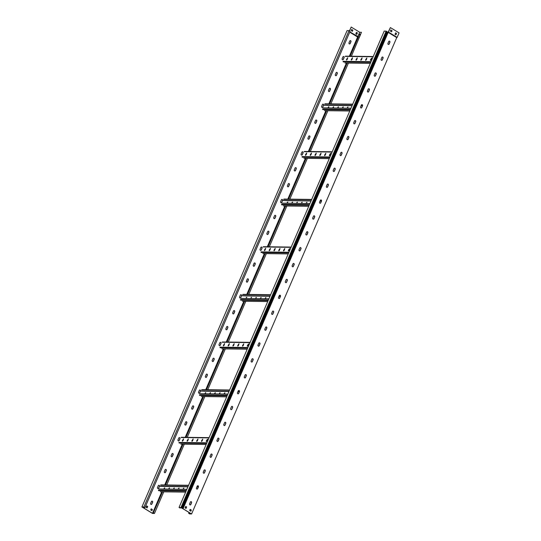 <?xml version="1.0" encoding="UTF-8"?>
<svg xmlns="http://www.w3.org/2000/svg" width="541" height="541" viewBox="0 0 541 541"><rect width="100%" height="100%" fill="white"/><g stroke="black" fill="none" stroke-linecap="round" stroke-linejoin="round"><path stroke-width="0.81" d="M191.284 501.723A0.805 0.669 90.8 0 0 190.378 502.068L189.627 503.82A0.805 0.669 90.8 0 0 190.817 504.543L191.568 502.799A0.805 0.669 90.8 0 0 191.284 501.723M190.926 501.635A0.805 0.669 -89.2 0 1 191.453 502.799L190.703 504.543A0.805 0.669 -89.2 0 1 190.155 504.983M198.121 485.838A0.805 0.669 90.8 0 0 197.215 486.19L196.464 487.935A0.805 0.669 90.8 0 0 197.654 488.665L198.412 486.92A0.805 0.669 90.8 0 0 198.121 485.838M197.763 485.757A0.805 0.669 -89.2 0 1 198.29 486.92L197.539 488.665A0.805 0.669 -89.2 0 1 196.992 489.098M204.958 469.96A0.805 0.669 90.8 0 0 204.058 470.312L203.301 472.056A0.805 0.669 90.8 0 0 204.498 472.787L205.249 471.042A0.805 0.669 90.8 0 0 204.958 469.96M204.606 469.879A0.805 0.669 -89.2 0 1 205.134 471.035L204.376 472.787A0.805 0.669 -89.2 0 1 203.829 473.219M211.802 454.082A0.805 0.669 90.8 0 0 210.895 454.433L210.145 456.178A0.805 0.669 90.8 0 0 211.335 456.908L212.086 455.157A0.805 0.669 90.8 0 0 211.802 454.082M211.443 453.994A0.805 0.669 -89.2 0 1 211.971 455.157L211.22 456.908A0.805 0.669 -89.2 0 1 210.672 457.341M218.638 438.203A0.805 0.669 90.8 0 0 217.732 438.548L216.982 440.3A0.805 0.669 90.8 0 0 218.172 441.03L218.929 439.278A0.805 0.669 90.8 0 0 218.638 438.203M218.28 438.115A0.805 0.669 -89.2 0 1 218.807 439.278L218.057 441.023A0.805 0.669 -89.2 0 1 217.509 441.463M225.475 422.318A0.805 0.669 90.8 0 0 224.576 422.67L223.818 424.415A0.805 0.669 90.8 0 0 225.015 425.145L225.766 423.4A0.805 0.669 90.8 0 0 225.475 422.318M225.124 422.237A0.805 0.669 -89.2 0 1 225.651 423.4L224.894 425.145A0.805 0.669 -89.2 0 1 224.346 425.578M232.319 406.44A0.805 0.669 90.8 0 0 231.413 406.791L230.662 408.536A0.805 0.669 90.8 0 0 231.852 409.267L232.603 407.522A0.805 0.669 90.8 0 0 232.319 406.44M231.961 406.359A0.805 0.669 -89.2 0 1 232.488 407.522L231.737 409.267A0.805 0.669 -89.2 0 1 231.19 409.699M239.156 390.561A0.805 0.669 90.8 0 0 238.25 390.913L237.499 392.658A0.805 0.669 90.8 0 0 238.689 393.388L239.44 391.643A0.805 0.669 90.8 0 0 239.156 390.561M238.797 390.474A0.805 0.669 -89.2 0 1 239.325 391.637L238.574 393.388A0.805 0.669 -89.2 0 1 238.026 393.821M245.993 374.683A0.805 0.669 90.8 0 0 245.087 375.028L244.336 376.779A0.805 0.669 90.8 0 0 245.533 377.51L246.283 375.758A0.805 0.669 90.8 0 0 245.993 374.683M245.641 374.595A0.805 0.669 -89.2 0 1 246.162 375.758L245.411 377.503A0.805 0.669 -89.2 0 1 244.863 377.943M252.83 358.798A0.805 0.669 90.8 0 0 251.93 359.15L251.173 360.901A0.805 0.669 90.8 0 0 252.37 361.625L253.12 359.88A0.805 0.669 90.8 0 0 252.83 358.798M252.478 358.717A0.805 0.669 -89.2 0 1 253.005 359.88L252.255 361.625A0.805 0.669 -89.2 0 1 251.7 362.057M259.673 342.92A0.805 0.669 90.8 0 0 258.767 343.271L258.016 345.016A0.805 0.669 90.8 0 0 259.207 345.746L259.957 344.002A0.805 0.669 90.8 0 0 259.673 342.92M259.315 342.838A0.805 0.669 -89.2 0 1 259.842 344.002L259.092 345.746A0.805 0.669 -89.2 0 1 258.544 346.179M266.51 327.041A0.805 0.669 90.8 0 0 265.604 327.393L264.853 329.138A0.805 0.669 90.8 0 0 266.044 329.868L266.801 328.123A0.805 0.669 90.8 0 0 266.51 327.041M266.152 326.953A0.805 0.669 -89.2 0 1 266.679 328.116L265.929 329.868A0.805 0.669 -89.2 0 1 265.381 330.301M273.347 311.163A0.805 0.669 90.8 0 0 272.448 311.515L271.69 313.259A0.805 0.669 90.8 0 0 272.887 313.99L273.638 312.238A0.805 0.669 90.8 0 0 273.347 311.163M272.995 311.075A0.805 0.669 -89.2 0 1 273.523 312.238L272.765 313.983A0.805 0.669 -89.2 0 1 272.218 314.422M280.191 295.285A0.805 0.669 90.8 0 0 279.284 295.629L278.534 297.381A0.805 0.669 90.8 0 0 279.724 298.105L280.475 296.36A0.805 0.669 90.8 0 0 280.191 295.285M279.832 295.197A0.805 0.669 -89.2 0 1 280.36 296.36L279.609 298.105A0.805 0.669 -89.2 0 1 279.061 298.544M287.028 279.399A0.805 0.669 90.8 0 0 286.121 279.751L285.371 281.496A0.805 0.669 90.8 0 0 286.561 282.226L287.318 280.481A0.805 0.669 90.8 0 0 287.028 279.399M286.669 279.318A0.805 0.669 -89.2 0 1 287.197 280.481L286.446 282.226A0.805 0.669 -89.2 0 1 285.898 282.659M293.864 263.521A0.805 0.669 90.8 0 0 292.965 263.873L292.208 265.617A0.805 0.669 90.8 0 0 293.405 266.348L294.155 264.603A0.805 0.669 90.8 0 0 293.864 263.521M293.513 263.433A0.805 0.669 -89.2 0 1 294.04 264.596L293.283 266.348A0.805 0.669 -89.2 0 1 292.735 266.781M300.708 247.643A0.805 0.669 90.8 0 0 299.802 247.994L299.051 249.739A0.805 0.669 90.8 0 0 300.241 250.469L300.992 248.718A0.805 0.669 90.8 0 0 300.708 247.643M300.35 247.555A0.805 0.669 -89.2 0 1 300.877 248.718L300.127 250.463A0.805 0.669 -89.2 0 1 299.579 250.902M307.545 231.764A0.805 0.669 90.8 0 0 306.639 232.109L305.888 233.861A0.805 0.669 90.8 0 0 307.078 234.584L307.836 232.84A0.805 0.669 90.8 0 0 307.545 231.764M307.187 231.676A0.805 0.669 -89.2 0 1 307.714 232.84L306.963 234.584A0.805 0.669 -89.2 0 1 306.416 235.024M314.382 215.879A0.805 0.669 90.8 0 0 313.482 216.231L312.725 217.976A0.805 0.669 90.8 0 0 313.922 218.706L314.673 216.961A0.805 0.669 90.8 0 0 314.382 215.879M314.03 215.798A0.805 0.669 -89.2 0 1 314.558 216.961L313.8 218.706A0.805 0.669 -89.2 0 1 313.253 219.139M321.226 200.001A0.805 0.669 90.8 0 0 320.319 200.353L319.569 202.097A0.805 0.669 90.8 0 0 320.759 202.828L321.51 201.083A0.805 0.669 90.8 0 0 321.226 200.001M320.867 199.913A0.805 0.669 -89.2 0 1 321.395 201.076L320.644 202.828A0.805 0.669 -89.2 0 1 320.096 203.26M328.062 184.123A0.805 0.669 90.8 0 0 327.156 184.474L326.406 186.219A0.805 0.669 90.8 0 0 327.596 186.949L328.353 185.198A0.805 0.669 90.8 0 0 328.062 184.123M327.704 184.035A0.805 0.669 -89.2 0 1 328.231 185.198L327.481 186.949A0.805 0.669 -89.2 0 1 326.933 187.382M334.899 168.244A0.805 0.669 90.8 0 0 333.993 168.589L333.242 170.341A0.805 0.669 90.8 0 0 334.439 171.071L335.19 169.319A0.805 0.669 90.8 0 0 334.899 168.244M334.548 168.156A0.805 0.669 -89.2 0 1 335.075 169.319L334.318 171.064A0.805 0.669 -89.2 0 1 333.77 171.504M341.736 152.359A0.805 0.669 90.8 0 0 340.837 152.711L340.086 154.456A0.805 0.669 90.8 0 0 341.276 155.186L342.027 153.441A0.805 0.669 90.8 0 0 341.736 152.359M341.385 152.278A0.805 0.669 -89.2 0 1 341.912 153.441L341.161 155.186A0.805 0.669 -89.2 0 1 340.614 155.619M348.58 136.481A0.805 0.669 90.8 0 0 347.674 136.832L346.923 138.577A0.805 0.669 90.8 0 0 348.113 139.308L348.864 137.563A0.805 0.669 90.8 0 0 348.58 136.481M348.221 136.4A0.805 0.669 -89.2 0 1 348.749 137.563L347.998 139.308A0.805 0.669 -89.2 0 1 347.45 139.74M355.417 120.602A0.805 0.669 90.8 0 0 354.511 120.954L353.76 122.699A0.805 0.669 90.8 0 0 354.957 123.429L355.707 121.678A0.805 0.669 90.8 0 0 355.417 120.602M355.058 120.515A0.805 0.669 -89.2 0 1 355.586 121.678L354.835 123.429A0.805 0.669 -89.2 0 1 354.287 123.862M362.254 104.724A0.805 0.669 90.8 0 0 361.354 105.069L360.597 106.82A0.805 0.669 90.8 0 0 361.794 107.551L362.544 105.799A0.805 0.669 90.8 0 0 362.254 104.724M361.902 104.636A0.805 0.669 -89.2 0 1 362.429 105.799L361.679 107.544A0.805 0.669 -89.2 0 1 361.124 107.984M369.097 88.839A0.805 0.669 90.8 0 0 368.191 89.191L367.44 90.942A0.805 0.669 90.8 0 0 368.631 91.666L369.381 89.921A0.805 0.669 90.8 0 0 369.097 88.839M368.739 88.758A0.805 0.669 -89.2 0 1 369.266 89.921L368.516 91.666A0.805 0.669 -89.2 0 1 367.968 92.098M375.934 72.961A0.805 0.669 90.8 0 0 375.028 73.312L374.277 75.057A0.805 0.669 90.8 0 0 375.468 75.787L376.225 74.043A0.805 0.669 90.8 0 0 375.934 72.961M375.576 72.879A0.805 0.669 -89.2 0 1 376.103 74.043L375.353 75.787A0.805 0.669 -89.2 0 1 374.805 76.22M382.771 57.082A0.805 0.669 90.8 0 0 381.872 57.434L381.114 59.179A0.805 0.669 90.8 0 0 382.311 59.909L383.062 58.164A0.805 0.669 90.8 0 0 382.771 57.082M382.419 56.994A0.805 0.669 -89.2 0 1 382.947 58.157L382.189 59.909A0.805 0.669 -89.2 0 1 381.642 60.342M389.615 41.204A0.805 0.669 90.8 0 0 388.708 41.556L387.958 43.3A0.805 0.669 90.8 0 0 389.148 44.031L389.899 42.279A0.805 0.669 90.8 0 0 389.615 41.204M389.256 41.116A0.805 0.669 -89.2 0 1 389.784 42.279L389.033 44.024A0.805 0.669 -89.2 0 1 388.485 44.463M390.379 27.564L399.075 32.879L397.135 37.383L388.438 32.075L390.379 27.564L388.1 32.345M396.553 33.447L395.938 34.874L395.011 34.306L395.627 32.879L396.553 33.447L395.85 34.82M392.036 30.722L390.839 29.992L390.359 31.108L391.556 31.831L392.036 30.722L390.818 30.046M395.599 32.927L396.445 33.441M391.468 31.784L391.927 30.722M180.451 507.559L180.221 508.094L179.321 507.546L181.039 507.566L191.325 513.849L189.634 513.828L189.979 513.03M179.044 507.444L384.184 31.114L386.139 31.135L386.632 31.439L181.492 507.776L179.044 507.444L180.221 508.094M180.998 507.472L386.139 31.135M386.632 31.439L388.195 32.392L388.438 32.075M181.492 507.776L191.595 513.95L396.742 37.606L388.195 32.386L183.047 508.723M189.046 512.462L188.681 513.314L189.675 513.923L191.595 513.95M190.121 509.406L191.223 510.082L190.77 511.137M185.685 506.491L186.517 507.005L185.928 508.378M190.858 511.191L191.338 510.082L190.148 509.352L189.668 510.461L190.858 511.191M186.023 508.432L186.638 507.005L185.712 506.437L185.096 507.871L186.023 508.432M396.742 37.606L397.135 37.383M188.681 513.314L189.634 513.828M190.31 509.521L189.857 510.582M190.405 509.581L189.952 510.636M189.14 512.516L188.795 513.321M371.383 59.172L370.95 59.165M366.595 59.104L366.162 59.097M361.814 59.043L361.374 59.037M357.026 58.983L356.593 58.976M352.238 58.915L351.806 58.915M347.45 58.854L347.018 58.847M371.329 59.287L370.896 59.28M366.548 59.226L366.115 59.219M361.76 59.158L361.327 59.158M356.972 59.097L356.539 59.091M352.191 59.037L351.751 59.03M370.402 59.841L370.423 60.382L371.085 59.855L371.62 58.049L370.402 59.841L371.694 58.144M365.621 59.781L365.635 60.322L366.304 59.787L366.832 57.982L365.621 59.781L366.906 58.083M360.833 59.72L360.847 60.254L361.516 59.726L362.044 57.921L360.833 59.72L362.118 58.022M356.046 59.659L356.066 60.193L356.729 59.666L357.263 57.86L356.046 59.659L357.337 57.961M351.258 59.591L351.278 60.132L351.948 59.605L352.475 57.792L351.258 59.591L352.549 57.894M346.477 59.53L346.49 60.065L347.16 59.537L347.687 57.731L346.477 59.53L347.762 57.833M370.544 60.403L370.605 59.963M365.757 60.342L365.817 59.902M360.975 60.274L361.03 59.841M356.188 60.213L356.248 59.781M351.4 60.152L351.461 59.713M346.612 60.092L346.673 59.652M330.348 154.449L329.915 154.442M325.56 154.388L325.127 154.381M320.779 154.32L320.34 154.32M315.991 154.259L315.559 154.253M311.203 154.199L310.771 154.192M306.422 154.138L305.983 154.131M330.301 154.564L329.861 154.564M325.513 154.503L325.08 154.496M320.725 154.442L320.292 154.435M315.937 154.381L315.504 154.374M311.156 154.313L310.723 154.313M329.368 155.125L329.388 155.659L330.051 155.132L330.585 153.326L329.368 155.125L330.659 153.428M324.586 155.064L324.6 155.598L325.269 155.071L325.797 153.265L324.586 155.064L325.871 153.367M319.799 154.996L319.812 155.537L320.482 155.01L321.016 153.198L319.799 154.996L321.09 153.299M315.011 154.936L315.031 155.47L315.694 154.942L316.228 153.137L315.011 154.936L316.302 153.238M310.23 154.875L310.243 155.409L310.913 154.882L311.44 153.076L310.23 154.875L311.515 153.177M305.442 154.814L305.455 155.348L306.125 154.821L306.652 153.015L305.442 154.814L306.733 153.11M329.51 155.68L329.57 155.247M324.722 155.619L324.783 155.186M319.941 155.558L319.995 155.118M315.153 155.49L315.214 155.057M310.365 155.429L310.426 154.996M305.584 155.368L305.638 154.929M289.313 249.726L288.88 249.726M284.525 249.665L284.093 249.658M279.744 249.604L279.312 249.597M274.956 249.543L274.524 249.536M270.169 249.475L269.736 249.469M265.388 249.415L264.948 249.408M289.266 249.847L288.833 249.841M284.478 249.786L284.045 249.78M279.69 249.719L279.257 249.712M274.909 249.658L274.47 249.651M270.121 249.597L269.689 249.59M288.339 250.402L288.353 250.943L289.022 250.415L289.55 248.603L288.339 250.402L289.624 248.704M283.552 250.341L283.565 250.875L284.235 250.348L284.762 248.542L283.552 250.341L284.837 248.644M278.764 250.28L278.784 250.814L279.447 250.287L279.981 248.481L278.764 250.28L280.055 248.583M273.976 250.213L273.996 250.754L274.666 250.226L275.193 248.42L273.976 250.213L275.268 248.515M269.195 250.152L269.208 250.693L269.878 250.165L270.405 248.353L269.195 250.152L270.48 248.454M264.407 250.091L264.421 250.625L265.09 250.098L265.624 248.292L264.407 250.091L265.699 248.393M288.475 250.963L288.536 250.524M283.694 250.896L283.748 250.463M278.906 250.835L278.967 250.402M274.118 250.774L274.179 250.334M269.33 250.713L269.391 250.273M264.549 250.645L264.603 250.213M248.278 345.009L247.846 345.002M243.497 344.948L243.058 344.942M238.709 344.881L238.277 344.874M233.922 344.82L233.489 344.813M229.141 344.759L228.701 344.752M224.353 344.691L223.92 344.691M248.231 345.124L247.798 345.117M243.443 345.063L243.01 345.057M238.655 345.002L238.223 344.996M233.874 344.935L233.441 344.935M229.086 344.874L228.654 344.867M247.305 345.685L247.318 346.22L247.988 345.692L248.515 343.887L247.305 345.685L248.59 343.988M242.517 345.618L242.53 346.159L243.2 345.631L243.734 343.819L242.517 345.618L243.808 343.92M237.729 345.557L237.749 346.098L238.412 345.564L238.946 343.758L237.729 345.557L239.021 343.86M232.948 345.496L232.961 346.03L233.631 345.503L234.158 343.697L232.948 345.496L234.233 343.799M228.16 345.435L228.174 345.97L228.843 345.442L229.37 343.636L228.16 345.435L229.445 343.738M223.372 345.368L223.392 345.909L224.055 345.381L224.589 343.569L223.372 345.368L224.664 343.67M247.44 346.24L247.501 345.807M242.659 346.179L242.713 345.74M237.871 346.118L237.932 345.679M233.083 346.051L233.144 345.618M228.302 345.99L228.356 345.557M223.514 345.929L223.575 345.489M207.244 440.286L206.811 440.279M202.462 440.225L202.03 440.218M197.675 440.164L197.242 440.158M192.887 440.097L192.454 440.097M188.106 440.036L187.666 440.029M183.318 439.975L182.885 439.968M207.196 440.408L206.763 440.401M202.408 440.34L201.976 440.34M197.627 440.279L197.188 440.273M192.839 440.218L192.407 440.212M188.052 440.158L187.619 440.151M206.27 440.962L206.283 441.497L206.953 440.969L207.48 439.164L206.27 440.962L207.555 439.265M201.482 440.901L201.502 441.436L202.165 440.908L202.699 439.103L201.482 440.901L202.774 439.204M196.694 440.841L196.714 441.375L197.377 440.847L197.911 439.042L196.694 440.841L197.986 439.143M191.913 440.773L191.927 441.314L192.596 440.787L193.123 438.974L191.913 440.773L193.198 439.076M187.125 440.712L187.139 441.246L187.808 440.719L188.342 438.913L187.125 440.712L188.417 439.015M182.337 440.651L182.358 441.185L183.02 440.658L183.555 438.852L182.337 440.651L183.629 438.954M206.412 441.524L206.466 441.084M201.624 441.456L201.678 441.023M196.836 441.395L196.897 440.962M192.048 441.334L192.109 440.895M187.267 441.267L187.321 440.834M182.479 441.206L182.54 440.773M324.377 105.272L352.09 105.637M361.057 105.752L362.436 105.772M324.174 105.15L352.137 105.515M361.111 105.637L362.477 105.651M332.843 107.977L333.635 106.868M328.062 107.916L328.847 106.8M337.631 108.044L338.423 106.929M342.419 108.105L343.204 106.99M347.207 108.166L347.991 107.05M323.011 107.848L350.974 108.22M333.283 107.984L333.56 106.766L332.6 107.977M328.495 107.923L328.772 106.699L327.812 107.916M338.064 108.051L338.341 106.827L337.381 108.038M342.852 108.112L343.129 106.888L342.169 108.099M347.64 108.173L347.917 106.949L346.957 108.166M283.342 200.555L311.055 200.914M320.022 201.036L321.408 201.049M283.139 200.434L311.102 200.799M320.076 200.914L321.442 200.934M291.815 203.26L292.6 202.145M287.028 203.2L287.812 202.084M296.596 203.321L297.388 202.206M301.384 203.382L302.169 202.273M306.172 203.45L306.957 202.334M281.976 203.132L309.946 203.497M292.248 203.267L292.525 202.043L291.565 203.254M287.46 203.2L287.738 201.982L286.777 203.193M297.029 203.328L297.313 202.104L296.346 203.321M301.817 203.389L302.094 202.172L301.134 203.382M306.605 203.45L306.882 202.233L305.922 203.443M242.307 295.832L270.02 296.197M278.994 296.312L280.373 296.333M242.111 295.711L270.074 296.076M279.041 296.197L280.407 296.211M250.781 298.537L251.565 297.422M245.993 298.476L246.777 297.361M255.562 298.605L256.353 297.489M260.349 298.666L261.141 297.55M265.137 298.727L265.922 297.611M240.948 298.409L268.911 298.774M251.213 298.544L251.491 297.32L250.53 298.537M246.425 298.483L246.703 297.259L245.742 298.47M256.001 298.605L256.278 297.388L255.311 298.598M260.782 298.673L261.06 297.449L260.099 298.659M265.57 298.733L265.847 297.509L264.887 298.727M201.272 391.109L228.985 391.474M237.959 391.589L239.338 391.61M201.076 390.987L229.039 391.359M238.006 391.474L239.372 391.495M209.746 393.821L210.53 392.705M204.958 393.753L205.749 392.644M214.534 393.882L215.318 392.766M219.315 393.943L220.106 392.827M224.102 394.004L224.887 392.894M199.913 393.692L227.876 394.058M210.179 393.821L210.456 392.604L209.495 393.814M205.391 393.76L205.668 392.543L204.708 393.753M214.966 393.889L215.244 392.665L214.283 393.875M219.747 393.949L220.031 392.725L219.064 393.943M224.535 394.01L224.813 392.793L223.852 394.004M160.237 486.393L187.95 486.751M196.924 486.873L198.304 486.886M160.041 486.271L188.004 486.636M196.971 486.751L198.344 486.772M168.711 489.098L169.495 487.982M163.923 489.037L164.714 487.921M173.499 489.159L174.283 488.043M178.28 489.226L179.071 488.11M183.068 489.287L183.859 488.171M158.878 488.969L186.841 489.335M169.144 489.105L169.421 487.881L168.461 489.098M164.356 489.044L164.64 487.82L163.673 489.03M173.931 489.165L174.209 487.948L173.248 489.159M178.719 489.226L178.997 488.009L178.03 489.22M183.5 489.294L183.778 488.07L182.817 489.28M151.203 504.469A0.805 0.669 90.8 0 0 151.751 504.036L152.501 502.291A0.805 0.669 90.8 0 0 151.974 501.128M152.332 501.209A0.805 0.669 -89.2 0 1 152.616 502.291L151.865 504.036A0.805 0.669 -89.2 0 1 150.675 503.306L151.426 501.561A0.805 0.669 -89.2 0 1 152.332 501.209M158.04 488.591A0.805 0.669 90.8 0 0 158.587 488.158L159.338 486.406A0.805 0.669 90.8 0 0 158.811 485.243M159.169 485.331A0.805 0.669 -89.2 0 1 159.46 486.413L158.709 488.158A0.805 0.669 -89.2 0 1 157.512 487.427L158.263 485.683A0.805 0.669 -89.2 0 1 159.169 485.331M164.877 472.712A0.805 0.669 90.8 0 0 165.431 472.273L166.182 470.528A0.805 0.669 90.8 0 0 165.654 469.365M166.006 469.453A0.805 0.669 -89.2 0 1 166.297 470.528L165.546 472.279A0.805 0.669 -89.2 0 1 164.349 471.549L165.106 469.798A0.805 0.669 -89.2 0 1 166.006 469.453M171.72 456.827A0.805 0.669 90.8 0 0 172.268 456.394L173.019 454.65A0.805 0.669 90.8 0 0 172.491 453.486M172.85 453.568A0.805 0.669 -89.2 0 1 173.134 454.65L172.383 456.394A0.805 0.669 -89.2 0 1 171.193 455.671L171.943 453.919A0.805 0.669 -89.2 0 1 172.85 453.568M178.557 440.949A0.805 0.669 90.8 0 0 179.105 440.516L179.855 438.771A0.805 0.669 90.8 0 0 179.328 437.608M179.686 437.689A0.805 0.669 -89.2 0 1 179.977 438.771L179.22 440.516A0.805 0.669 -89.2 0 1 178.03 439.786L178.78 438.041A0.805 0.669 -89.2 0 1 179.686 437.689M185.394 425.07A0.805 0.669 90.8 0 0 185.942 424.638L186.699 422.886A0.805 0.669 90.8 0 0 186.172 421.723M186.523 421.811A0.805 0.669 -89.2 0 1 186.814 422.893L186.063 424.638A0.805 0.669 -89.2 0 1 184.866 423.907L185.624 422.163A0.805 0.669 -89.2 0 1 186.523 421.811M192.238 409.192A0.805 0.669 90.8 0 0 192.785 408.753L193.536 407.008A0.805 0.669 90.8 0 0 193.009 405.845M193.367 405.933A0.805 0.669 -89.2 0 1 193.651 407.008L192.9 408.759A0.805 0.669 -89.2 0 1 191.71 408.029L192.461 406.284A0.805 0.669 -89.2 0 1 193.367 405.933M199.074 393.314A0.805 0.669 90.8 0 0 199.622 392.874L200.373 391.129A0.805 0.669 90.8 0 0 199.845 389.966M200.204 390.054A0.805 0.669 -89.2 0 1 200.495 391.129L199.737 392.874A0.805 0.669 -89.2 0 1 198.547 392.151L199.298 390.399A0.805 0.669 -89.2 0 1 200.204 390.054M205.911 377.429A0.805 0.669 90.8 0 0 206.459 376.996L207.217 375.251A0.805 0.669 90.8 0 0 206.689 374.088M207.041 374.169A0.805 0.669 -89.2 0 1 207.331 375.251L206.581 376.996A0.805 0.669 -89.2 0 1 205.384 376.265L206.141 374.521A0.805 0.669 -89.2 0 1 207.041 374.169M212.755 361.55A0.805 0.669 90.8 0 0 213.303 361.118L214.053 359.366A0.805 0.669 90.8 0 0 213.526 358.203M213.884 358.291A0.805 0.669 -89.2 0 1 214.168 359.373L213.418 361.118A0.805 0.669 -89.2 0 1 212.228 360.387L212.978 358.642A0.805 0.669 -89.2 0 1 213.884 358.291M219.592 345.672A0.805 0.669 90.8 0 0 220.14 345.232L220.89 343.488A0.805 0.669 90.8 0 0 220.363 342.325M220.721 342.412A0.805 0.669 -89.2 0 1 221.012 343.488L220.255 345.239A0.805 0.669 -89.2 0 1 219.064 344.509L219.815 342.764A0.805 0.669 -89.2 0 1 220.721 342.412M226.429 329.794A0.805 0.669 90.8 0 0 226.977 329.354L227.734 327.609A0.805 0.669 90.8 0 0 227.206 326.446M227.558 326.534A0.805 0.669 -89.2 0 1 227.849 327.609L227.098 329.354A0.805 0.669 -89.2 0 1 225.901 328.63L226.659 326.879A0.805 0.669 -89.2 0 1 227.558 326.534M233.272 313.908A0.805 0.669 90.8 0 0 233.82 313.476L234.571 311.731A0.805 0.669 90.8 0 0 234.043 310.568M234.402 310.649A0.805 0.669 -89.2 0 1 234.686 311.731L233.935 313.476A0.805 0.669 -89.2 0 1 232.745 312.745L233.496 311.001A0.805 0.669 -89.2 0 1 234.402 310.649M240.109 298.03A0.805 0.669 90.8 0 0 240.657 297.597L241.408 295.846A0.805 0.669 90.8 0 0 240.88 294.683M241.239 294.771A0.805 0.669 -89.2 0 1 241.523 295.853L240.772 297.597A0.805 0.669 -89.2 0 1 239.582 296.867L240.332 295.122A0.805 0.669 -89.2 0 1 241.239 294.771M246.946 282.152A0.805 0.669 90.8 0 0 247.494 281.719L248.245 279.968A0.805 0.669 90.8 0 0 247.724 278.804M248.076 278.892A0.805 0.669 -89.2 0 1 248.366 279.968L247.616 281.719A0.805 0.669 -89.2 0 1 246.419 280.989L247.169 279.244A0.805 0.669 -89.2 0 1 248.076 278.892M253.783 266.273A0.805 0.669 90.8 0 0 254.338 265.834L255.088 264.089A0.805 0.669 90.8 0 0 254.561 262.926M254.912 263.014A0.805 0.669 -89.2 0 1 255.203 264.089L254.453 265.841A0.805 0.669 -89.2 0 1 253.256 265.11L254.013 263.359A0.805 0.669 -89.2 0 1 254.912 263.014M260.627 250.388A0.805 0.669 90.8 0 0 261.175 249.956L261.925 248.211A0.805 0.669 90.8 0 0 261.398 247.048M261.756 247.129A0.805 0.669 -89.2 0 1 262.04 248.211L261.289 249.956A0.805 0.669 -89.2 0 1 260.099 249.225L260.85 247.48A0.805 0.669 -89.2 0 1 261.756 247.129M267.464 234.51A0.805 0.669 90.8 0 0 268.011 234.077L268.762 232.326A0.805 0.669 90.8 0 0 268.235 231.169M268.593 231.25A0.805 0.669 -89.2 0 1 268.884 232.332L268.126 234.077A0.805 0.669 -89.2 0 1 266.936 233.347L267.687 231.602A0.805 0.669 -89.2 0 1 268.593 231.25M274.301 218.632A0.805 0.669 90.8 0 0 274.848 218.199L275.606 216.447A0.805 0.669 90.8 0 0 275.078 215.284M275.43 215.372A0.805 0.669 -89.2 0 1 275.721 216.447L274.97 218.199A0.805 0.669 -89.2 0 1 273.773 217.468L274.53 215.724A0.805 0.669 -89.2 0 1 275.43 215.372M281.144 202.753A0.805 0.669 90.8 0 0 281.692 202.314L282.443 200.569A0.805 0.669 90.8 0 0 281.915 199.406M282.274 199.494A0.805 0.669 -89.2 0 1 282.558 200.569L281.807 202.32A0.805 0.669 -89.2 0 1 280.617 201.59L281.367 199.839A0.805 0.669 -89.2 0 1 282.274 199.494M287.981 186.868A0.805 0.669 90.8 0 0 288.529 186.435L289.279 184.691A0.805 0.669 90.8 0 0 288.752 183.527M289.11 183.609A0.805 0.669 -89.2 0 1 289.401 184.691L288.644 186.435A0.805 0.669 -89.2 0 1 287.454 185.712L288.204 183.96A0.805 0.669 -89.2 0 1 289.11 183.609M294.818 170.99A0.805 0.669 90.8 0 0 295.366 170.557L296.123 168.812A0.805 0.669 90.8 0 0 295.596 167.649M295.947 167.73A0.805 0.669 -89.2 0 1 296.238 168.812L295.487 170.557A0.805 0.669 -89.2 0 1 294.29 169.827L295.048 168.082A0.805 0.669 -89.2 0 1 295.947 167.73M301.662 155.111A0.805 0.669 90.8 0 0 302.209 154.679L302.96 152.927A0.805 0.669 90.8 0 0 302.433 151.764M302.791 151.852A0.805 0.669 -89.2 0 1 303.075 152.934L302.324 154.679A0.805 0.669 -89.2 0 1 301.134 153.948L301.885 152.204A0.805 0.669 -89.2 0 1 302.791 151.852M308.498 139.233A0.805 0.669 90.8 0 0 309.046 138.794L309.797 137.049A0.805 0.669 90.8 0 0 309.269 135.886M309.628 135.974A0.805 0.669 -89.2 0 1 309.919 137.049L309.161 138.8A0.805 0.669 -89.2 0 1 307.971 138.07L308.722 136.325A0.805 0.669 -89.2 0 1 309.628 135.974M315.335 123.355A0.805 0.669 90.8 0 0 315.883 122.915L316.641 121.17A0.805 0.669 90.8 0 0 316.113 120.007M316.465 120.088A0.805 0.669 -89.2 0 1 316.755 121.17L316.005 122.915A0.805 0.669 -89.2 0 1 314.808 122.192L315.565 120.44A0.805 0.669 -89.2 0 1 316.465 120.088M322.179 107.47A0.805 0.669 90.8 0 0 322.727 107.037L323.477 105.292A0.805 0.669 90.8 0 0 322.95 104.129M323.308 104.21A0.805 0.669 -89.2 0 1 323.592 105.292L322.842 107.037A0.805 0.669 -89.2 0 1 321.652 106.306L322.402 104.562A0.805 0.669 -89.2 0 1 323.308 104.21M329.016 91.591A0.805 0.669 90.8 0 0 329.564 91.159L330.314 89.407A0.805 0.669 90.8 0 0 329.787 88.244M330.145 88.332A0.805 0.669 -89.2 0 1 330.436 89.414L329.679 91.159A0.805 0.669 -89.2 0 1 328.488 90.428L329.239 88.683A0.805 0.669 -89.2 0 1 330.145 88.332M335.853 75.713A0.805 0.669 90.8 0 0 336.401 75.273L337.158 73.529A0.805 0.669 90.8 0 0 336.63 72.366M336.982 72.453A0.805 0.669 -89.2 0 1 337.273 73.529L336.522 75.28A0.805 0.669 -89.2 0 1 335.325 74.55L336.076 72.805A0.805 0.669 -89.2 0 1 336.982 72.453M342.696 59.835A0.805 0.669 90.8 0 0 343.244 59.395L343.995 57.65A0.805 0.669 90.8 0 0 343.467 56.487M343.819 56.575A0.805 0.669 -89.2 0 1 344.11 57.65L343.359 59.395A0.805 0.669 -89.2 0 1 342.169 58.671L342.92 56.92A0.805 0.669 -89.2 0 1 343.819 56.575M349.533 43.949A0.805 0.669 90.8 0 0 350.081 43.517L350.832 41.772A0.805 0.669 90.8 0 0 350.304 40.609M350.663 40.69A0.805 0.669 -89.2 0 1 350.947 41.772L350.196 43.517A0.805 0.669 -89.2 0 1 349.006 42.786L349.757 41.042A0.805 0.669 -89.2 0 1 350.663 40.69M359.501 37.072L361.462 32.298L359.751 32.277L357.628 37.011L358.27 37.018M359.082 35.219L359.522 34.198L360.218 34.205M351.366 56.23L361.462 32.298M359.772 35.233L360.252 34.117L359.373 34.11L358.899 35.219L359.772 35.233M356.424 32.413L357.27 32.927L356.675 34.306M349.439 30.905L351.204 27.05L349.52 30.959M351.643 29.532L352.752 30.208L352.292 31.27M355.836 33.792L356.762 34.36L357.378 32.933L356.451 32.365L355.836 33.792M359.751 32.277L351.204 27.05M351.183 30.594L351.664 29.478L352.854 30.208L352.38 31.317L351.183 30.594M144.941 507.634L143.879 506.985L349.019 30.654L350.081 31.297L144.941 507.634L142.202 507.059L152.488 513.341L161.766 491.803M349.019 30.654L347.072 30.627L141.925 506.958L143.879 506.985M141.925 506.958L152.528 513.436L154.456 513.463L163.774 491.823M162.523 491.81L153.34 512.854L154.178 513.362L152.488 513.341M353.036 49.177A0.805 0.392 121.4 0 1 353.226 48.737M342.778 72.994A0.805 0.392 121.4 0 1 342.967 72.555M332.519 96.819A0.805 0.392 121.4 0 1 332.708 96.379M322.26 120.636A0.805 0.392 121.4 0 1 322.45 120.197M312.001 144.454A0.805 0.392 121.4 0 1 312.191 144.021M301.743 168.278A0.805 0.392 121.4 0 1 301.932 167.838M291.484 192.096A0.805 0.392 121.4 0 1 291.673 191.656M281.225 215.913A0.805 0.392 121.4 0 1 281.415 215.48M270.967 239.737A0.805 0.392 121.4 0 1 271.156 239.298M260.708 263.555A0.805 0.392 121.4 0 1 260.897 263.115M250.449 287.372A0.805 0.392 121.4 0 1 250.639 286.94M240.19 311.197A0.805 0.392 121.4 0 1 240.38 310.757M229.932 335.014A0.805 0.392 121.4 0 1 230.121 334.575M219.673 358.839A0.805 0.392 121.4 0 1 219.862 358.399M209.414 382.656A0.805 0.392 121.4 0 1 209.604 382.217M199.156 406.474A0.805 0.392 121.4 0 1 199.345 406.034M188.897 430.298A0.805 0.392 121.4 0 1 189.086 429.858M178.638 454.115A0.805 0.392 121.4 0 1 178.828 453.676M168.379 477.933A0.805 0.392 121.4 0 1 168.569 477.5M158.121 501.757A0.805 0.392 121.4 0 1 158.31 501.318M348.424 63.067L330.849 103.872M327.907 110.709L310.331 151.514M307.389 158.344L289.82 199.156M286.872 205.986L269.303 246.791M266.355 253.628L248.786 294.432M245.837 301.269L228.268 342.074M225.327 348.904L207.751 389.709M204.809 396.546L187.233 437.351M184.292 444.188L166.716 484.993M154.462 510.258L153.847 511.685M352.901 49.481A0.805 0.392 121.4 0 1 352.948 48.859A0.805 0.392 121.4 0 1 353.435 48.244M342.642 73.306A0.805 0.392 121.4 0 1 342.69 72.677A0.805 0.392 121.4 0 1 343.177 72.061M332.384 97.123A0.805 0.392 121.4 0 1 332.431 96.501A0.805 0.392 121.4 0 1 332.918 95.885M322.125 120.941A0.805 0.392 121.4 0 1 322.172 120.318A0.805 0.392 121.4 0 1 322.659 119.703M311.866 144.765A0.805 0.392 121.4 0 1 311.914 144.143A0.805 0.392 121.4 0 1 312.4 143.521M301.608 168.582A0.805 0.392 121.4 0 1 301.655 167.96A0.805 0.392 121.4 0 1 302.142 167.345M291.349 192.4A0.805 0.392 121.4 0 1 291.396 191.778A0.805 0.392 121.4 0 1 291.883 191.162M281.09 216.224A0.805 0.392 121.4 0 1 281.137 215.602A0.805 0.392 121.4 0 1 281.624 214.98M270.831 240.042A0.805 0.392 121.4 0 1 270.879 239.42A0.805 0.392 121.4 0 1 271.366 238.804M260.573 263.859A0.805 0.392 121.4 0 1 260.62 263.237A0.805 0.392 121.4 0 1 261.107 262.622M250.321 287.684A0.805 0.392 121.4 0 1 250.361 287.061A0.805 0.392 121.4 0 1 250.848 286.439M240.062 311.501A0.805 0.392 121.4 0 1 240.103 310.879A0.805 0.392 121.4 0 1 240.596 310.264M229.803 335.319A0.805 0.392 121.4 0 1 229.844 334.696A0.805 0.392 121.4 0 1 230.338 334.081M219.545 359.143A0.805 0.392 121.4 0 1 219.585 358.521A0.805 0.392 121.4 0 1 220.079 357.899M209.286 382.96A0.805 0.392 121.4 0 1 209.326 382.338A0.805 0.392 121.4 0 1 209.82 381.723M199.027 406.785A0.805 0.392 121.4 0 1 199.068 406.156A0.805 0.392 121.4 0 1 199.561 405.54M188.768 430.602A0.805 0.392 121.4 0 1 188.816 429.98A0.805 0.392 121.4 0 1 189.303 429.365M178.51 454.42A0.805 0.392 121.4 0 1 178.557 453.798A0.805 0.392 121.4 0 1 179.044 453.182M168.251 478.244A0.805 0.392 121.4 0 1 168.298 477.615A0.805 0.392 121.4 0 1 168.785 477M157.992 502.062A0.805 0.392 121.4 0 1 158.04 501.439A0.805 0.392 121.4 0 1 158.527 500.824M164.707 484.966L182.283 444.161M185.225 437.324L202.801 396.519M205.742 389.689L223.318 348.877M226.26 342.047L243.835 301.242M246.777 294.405L264.353 253.601M267.295 246.764L284.87 205.959M287.812 199.129L305.388 158.324M308.329 151.487L325.898 110.682M328.847 103.845L346.416 63.04M349.364 56.21L357.628 37.011L349.709 32.169M151.913 510.684L150.716 509.953L151.196 508.844L152.386 509.568L151.913 510.684M147.071 507.925L146.144 507.357L146.76 505.93L147.686 506.498L147.071 507.925M151.818 510.623L152.271 509.568L151.169 508.898M146.976 507.871L147.571 506.491L146.733 505.984M153.461 512.854L154.456 513.463M359.305 36.95L358.487 36.524L350 56.217M358.602 36.524L350.122 56.217M347.194 63.006L329.604 103.858M326.683 110.641L309.087 151.494M306.165 158.283L288.569 199.135M285.648 205.925L268.052 246.777M265.131 253.567L247.535 294.419M244.593 301.249L227.017 342.054M224.075 348.891L206.5 389.696M203.558 396.533L185.982 437.338M183.041 444.168L165.465 484.973M347.079 63.006L329.483 103.858M326.561 110.641L308.972 151.494M306.044 158.283L288.454 199.135M285.526 205.925L267.937 246.777M265.009 253.56L247.42 294.412M244.478 301.249L226.902 342.054M223.96 348.891L206.385 389.696M203.443 396.526L185.867 437.331M182.926 444.168L165.35 484.973M162.408 491.81L153.34 512.854M386.808 31.594L181.668 507.925M386.923 31.858L181.783 508.188M387.228 32.034L182.087 508.371M387.89 32.257L182.75 508.587M396.891 37.572L388.276 32.304M373.134 56.764L345.172 56.399M371.018 61.688L343.048 61.322M370.761 62.283L343.21 61.924M370.315 63.311L344.935 62.972M332.1 152.048L304.137 151.676M329.983 156.971L302.02 156.599M329.726 157.559L302.176 157.201M329.286 158.587L303.9 158.256M291.065 247.325L263.102 246.96M288.948 252.248L260.985 251.883M288.691 252.843L261.141 252.485M288.252 253.864L262.865 253.533M250.03 342.602L222.067 342.237M247.913 347.525L219.95 347.16M247.656 348.12L220.113 347.762M247.217 349.148L221.83 348.817M209.002 437.885L181.039 437.52M206.878 442.808L178.915 442.443M206.621 443.404L179.078 443.038M206.182 444.425L180.795 444.093M324.654 104.041L352.617 104.406M324.417 110.614L349.804 110.946M322.693 109.559L350.243 109.924M322.537 108.964L350.5 109.329M326.838 105.373L352.056 105.705M361.03 105.826L362.409 105.84M283.619 199.318L311.582 199.683M283.383 205.898L308.769 206.229M281.658 204.843L309.209 205.201M281.503 204.241L309.466 204.606M285.81 200.657L311.021 200.988M319.995 201.103L321.374 201.124M242.584 294.602L270.547 294.967M242.348 301.175L267.734 301.506M240.63 300.12L268.174 300.485M240.468 299.525L268.431 299.89M244.775 295.934L269.993 296.265M278.96 296.38L280.339 296.4M201.55 389.878L229.519 390.244M201.313 396.452L226.699 396.79M199.595 395.403L227.139 395.762M199.433 394.802L227.396 395.167M203.741 391.217L228.958 391.549M237.925 391.664L239.305 391.684M160.521 485.155L188.484 485.527M160.285 491.735L185.664 492.067M158.56 490.68L186.104 491.039M158.398 490.078L186.361 490.45M162.706 486.494L187.923 486.826M196.89 486.941L198.276 486.961M359.522 36.808L359.055 36.802M358.365 36.788L349.824 31.899M144.447 507.404L144.102 508.215M144.373 507.357L144.034 508.155M144.271 507.289L143.987 507.945M143.71 507.079L143.48 507.62M358.331 36.883L349.784 32M358.311 36.93L349.75 32.068M373.243 56.521L345.51 56.156M370.301 63.351L345.097 63.027M332.208 151.798L304.475 151.439M329.266 158.635L304.062 158.303M291.173 247.081L263.44 246.716M288.231 253.912L263.034 253.58M250.138 342.358L222.405 341.993M247.196 349.195L221.999 348.864M209.103 437.635L181.37 437.277M206.162 444.472L180.965 444.141M324.992 103.798L352.725 104.163M324.58 110.662L349.784 110.993M283.957 199.074L311.69 199.44M283.552 205.945L308.749 206.277M242.923 294.358L270.656 294.717M242.517 301.222L267.714 301.553M201.888 389.635L229.621 390M201.482 396.506L226.679 396.83M160.853 484.912L188.586 485.277M160.447 491.783L185.644 492.114"/></g></svg>
